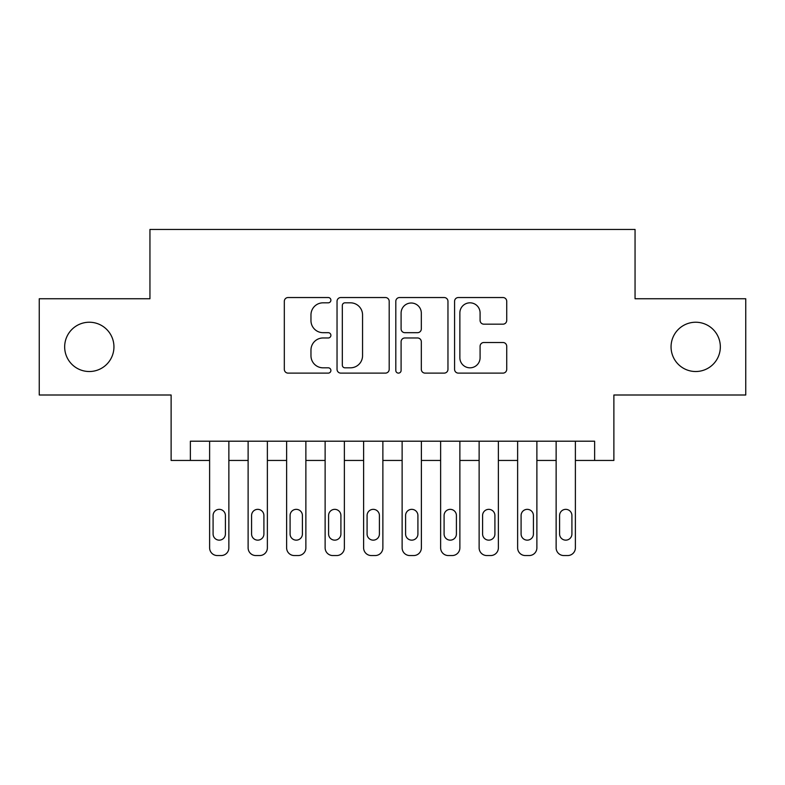 <?xml version="1.0" encoding="UTF-8"?>
<svg xmlns="http://www.w3.org/2000/svg" width="785" height="785" viewBox="0 0 785 785"><rect width="100%" height="100%" fill="white"/><g stroke="black" fill="none" stroke-linecap="round" stroke-linejoin="round"><path stroke-width="1.18" d="M330.897 300.184A2.649 2.649 0 0 0 328.258 297.535L288.105 297.535A3.778 3.778 0 0 0 284.317 301.312L284.317 369.342A3.778 3.778 0 0 0 288.105 373.12L328.258 373.12A2.649 2.649 0 0 0 330.897 370.471A2.649 2.649 0 0 0 328.258 367.822L323.057 367.822A12.089 12.089 0 0 1 310.968 355.733L310.968 350.061A12.089 12.089 0 0 1 323.057 337.972L328.258 337.972A2.649 2.649 0 0 0 330.897 335.323A2.649 2.649 0 0 0 328.258 332.683L323.057 332.683A12.089 12.089 0 0 1 310.968 320.584L310.968 314.922A12.089 12.089 0 0 1 323.057 302.824L328.258 302.824A2.649 2.649 0 0 0 330.897 300.184M671.057 346.872A24.639 24.639 0 0 0 695.696 371.521A24.639 24.639 0 0 0 720.336 346.872A24.639 24.639 0 0 0 695.696 322.233A24.639 24.639 0 0 0 671.057 346.872M64.664 346.872A24.639 24.639 0 0 0 89.304 371.521A24.639 24.639 0 0 0 113.943 346.872A24.639 24.639 0 0 0 89.304 322.233A24.639 24.639 0 0 0 64.664 346.872M502.949 324.176A3.778 3.778 0 0 0 506.727 320.398L506.727 301.312A3.778 3.778 0 0 0 502.949 297.535L458.352 297.535A3.778 3.778 0 0 0 454.574 301.312L454.574 369.342A3.778 3.778 0 0 0 458.352 373.12L502.949 373.12A3.778 3.778 0 0 0 506.727 369.342L506.727 346.283A3.778 3.778 0 0 0 502.949 342.505L483.864 342.505A3.778 3.778 0 0 0 480.086 346.283L480.086 357.715A10.107 10.107 0 0 1 469.97 367.822A10.107 10.107 0 0 1 459.863 357.715L459.863 312.93A10.107 10.107 0 0 1 469.97 302.824A10.107 10.107 0 0 1 480.086 312.93L480.086 320.398A3.778 3.778 0 0 0 483.864 324.176L502.949 324.176M594.628 460.452L613.88 460.452L613.88 395.002L745.75 395.002L745.75 298.751L635.055 298.751L635.055 229.446L149.945 229.446L149.945 298.751L39.25 298.751L39.25 395.002L171.12 395.002L171.12 460.452L209.615 460.452L209.615 547.851A7.703 7.703 0 0 0 217.317 555.554L221.174 555.554A7.703 7.703 0 0 0 228.867 547.851L228.867 460.452L248.119 460.452L248.119 547.851A7.703 7.703 0 0 0 255.822 555.554L259.668 555.554A7.703 7.703 0 0 0 267.371 547.851L267.371 460.452L286.623 460.452L286.623 547.851A7.703 7.703 0 0 0 294.326 555.554L298.172 555.554A7.703 7.703 0 0 0 305.875 547.851L305.875 460.452L325.127 460.452L325.127 547.851A7.703 7.703 0 0 0 332.82 555.554L336.677 555.554A7.703 7.703 0 0 0 344.37 547.851L344.37 460.452L363.622 460.452L363.622 547.851A7.703 7.703 0 0 0 371.325 555.554L375.171 555.554A7.703 7.703 0 0 0 382.874 547.851L382.874 460.452L402.126 460.452L402.126 547.851A7.703 7.703 0 0 0 409.829 555.554L413.675 555.554A7.703 7.703 0 0 0 421.378 547.851L421.378 460.452L440.63 460.452L440.63 547.851A7.703 7.703 0 0 0 448.323 555.554L452.18 555.554A7.703 7.703 0 0 0 459.873 547.851L459.873 460.452L479.125 460.452L479.125 547.851A7.703 7.703 0 0 0 486.828 555.554L490.674 555.554A7.703 7.703 0 0 0 498.377 547.851L498.377 460.452L517.629 460.452L517.629 547.851A7.703 7.703 0 0 0 525.332 555.554L529.178 555.554A7.703 7.703 0 0 0 536.881 547.851L536.881 460.452L556.133 460.452L556.133 547.851A7.703 7.703 0 0 0 563.826 555.554L567.683 555.554A7.703 7.703 0 0 0 575.385 547.851L575.385 460.452L594.628 460.452L594.628 441.199L190.372 441.199L190.372 460.452M389.193 301.312A3.778 3.778 0 0 0 385.415 297.535L340.818 297.535A3.778 3.778 0 0 0 337.04 301.312L337.04 369.342A3.778 3.778 0 0 0 340.818 373.12L385.415 373.12A3.778 3.778 0 0 0 389.193 369.342L389.193 301.312M399.585 297.535L444.182 297.535A3.778 3.778 0 0 1 447.96 301.312L447.96 369.342A3.778 3.778 0 0 1 444.182 373.12L425.097 373.12A3.778 3.778 0 0 1 421.319 369.342L421.319 341.75A3.778 3.778 0 0 0 417.541 337.972L404.874 337.972A3.778 3.778 0 0 0 401.096 341.75L401.096 370.471A2.649 2.649 0 0 1 398.456 373.12A2.649 2.649 0 0 1 395.807 370.471L395.807 301.312A3.778 3.778 0 0 1 399.585 297.535M344.978 302.824A2.649 2.649 0 0 0 342.329 305.473L342.329 365.182A2.649 2.649 0 0 0 344.978 367.822L350.453 367.822A12.089 12.089 0 0 0 362.552 355.733L362.552 314.922A12.089 12.089 0 0 0 350.453 302.824L344.978 302.824M421.319 313.127A10.107 10.107 0 0 0 411.203 303.01A10.107 10.107 0 0 0 401.096 313.127L401.096 328.905A3.778 3.778 0 0 0 404.874 332.683L417.541 332.683A3.778 3.778 0 0 0 421.319 328.905L421.319 313.127M228.867 441.199L228.867 547.851M209.615 441.199L209.615 547.851M225.403 533.996A6.162 6.162 0 0 1 219.241 540.149A6.162 6.162 0 0 1 213.088 533.996L213.088 515.51A6.162 6.162 0 0 1 219.241 509.347A6.162 6.162 0 0 1 225.403 515.51L225.403 533.996M217.317 555.554L221.174 555.554M267.371 441.199L267.371 547.851M248.119 441.199L248.119 547.851M263.907 533.996A6.162 6.162 0 0 1 257.745 540.149A6.162 6.162 0 0 1 251.583 533.996L251.583 515.51A6.162 6.162 0 0 1 257.745 509.347A6.162 6.162 0 0 1 263.907 515.51L263.907 533.996M255.822 555.554L259.668 555.554M305.875 441.199L305.875 547.851M286.623 441.199L286.623 547.851M302.411 533.996A6.162 6.162 0 0 1 296.249 540.149A6.162 6.162 0 0 1 290.087 533.996L290.087 515.51A6.162 6.162 0 0 1 296.249 509.347A6.162 6.162 0 0 1 302.411 515.51L302.411 533.996M294.326 555.554L298.172 555.554M344.37 441.199L344.37 547.851M325.127 441.199L325.127 547.851M340.906 533.996A6.162 6.162 0 0 1 334.744 540.149A6.162 6.162 0 0 1 328.591 533.996L328.591 515.51A6.162 6.162 0 0 1 334.744 509.347A6.162 6.162 0 0 1 340.906 515.51L340.906 533.996M332.82 555.554L336.677 555.554M382.874 441.199L382.874 547.851M363.622 441.199L363.622 547.851M379.41 533.996A6.162 6.162 0 0 1 373.248 540.149A6.162 6.162 0 0 1 367.086 533.996L367.086 515.51A6.162 6.162 0 0 1 373.248 509.347A6.162 6.162 0 0 1 379.41 515.51L379.41 533.996M371.325 555.554L375.171 555.554M421.378 441.199L421.378 547.851M402.126 441.199L402.126 547.851M417.914 533.996A6.162 6.162 0 0 1 411.752 540.149A6.162 6.162 0 0 1 405.59 533.996L405.59 515.51A6.162 6.162 0 0 1 411.752 509.347A6.162 6.162 0 0 1 417.914 515.51L417.914 533.996M409.829 555.554L413.675 555.554M459.873 441.199L459.873 547.851M440.63 441.199L440.63 547.851M456.409 533.996A6.162 6.162 0 0 1 450.256 540.149A6.162 6.162 0 0 1 444.094 533.996L444.094 515.51A6.162 6.162 0 0 1 450.256 509.347A6.162 6.162 0 0 1 456.409 515.51L456.409 533.996M448.323 555.554L452.18 555.554M498.377 441.199L498.377 547.851M479.125 441.199L479.125 547.851M494.913 533.996A6.162 6.162 0 0 1 488.751 540.149A6.162 6.162 0 0 1 482.589 533.996L482.589 515.51A6.162 6.162 0 0 1 488.751 509.347A6.162 6.162 0 0 1 494.913 515.51L494.913 533.996M486.828 555.554L490.674 555.554M536.881 441.199L536.881 547.851M517.629 441.199L517.629 547.851M533.417 533.996A6.162 6.162 0 0 1 527.255 540.149A6.162 6.162 0 0 1 521.093 533.996L521.093 515.51A6.162 6.162 0 0 1 527.255 509.347A6.162 6.162 0 0 1 533.417 515.51L533.417 533.996M525.332 555.554L529.178 555.554M575.385 441.199L575.385 547.851M556.133 441.199L556.133 547.851M571.912 533.996A6.162 6.162 0 0 1 565.759 540.149A6.162 6.162 0 0 1 559.597 533.996L559.597 515.51A6.162 6.162 0 0 1 565.759 509.347A6.162 6.162 0 0 1 571.912 515.51L571.912 533.996M563.826 555.554L567.683 555.554"/></g></svg>
